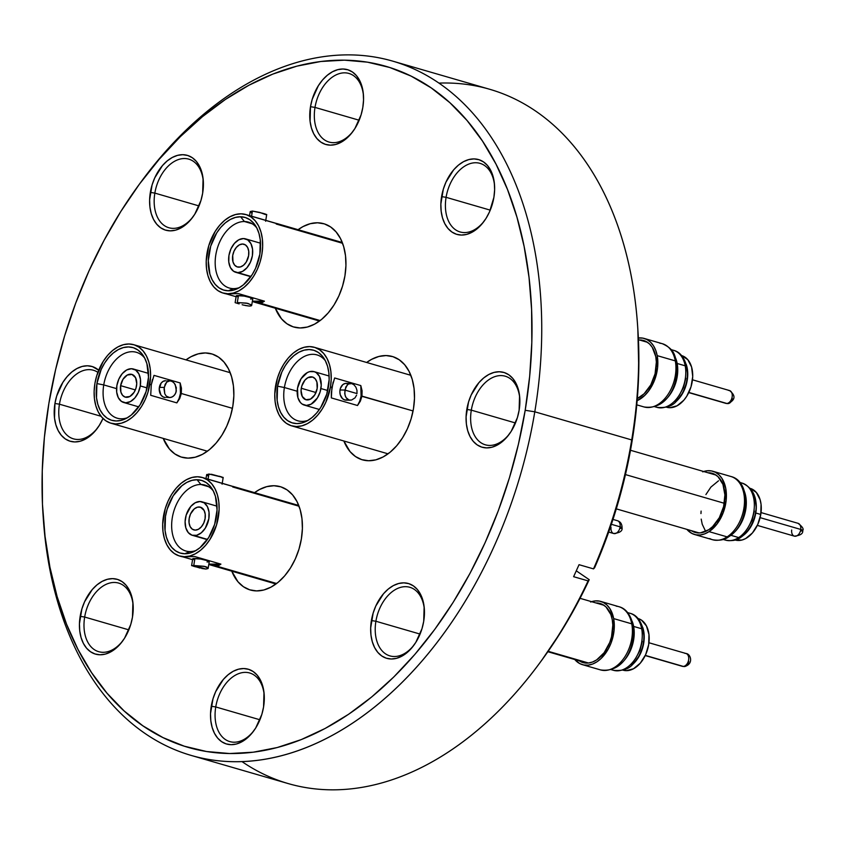 <?xml version="1.0" encoding="UTF-8"?>
<svg xmlns="http://www.w3.org/2000/svg" width="845" height="845" viewBox="0 0 845 845"><rect width="100%" height="100%" fill="white"/><g stroke="black" fill="none" stroke-linecap="round" stroke-linejoin="round"><path stroke-width="1.27" d="M186.006 359.864A53.795 35.406 106.2 0 1 211.704 353.886A53.795 35.406 106.2 0 1 232.84 406.065L233.843 395.787L233.421 385.901L231.583 376.754L228.414 368.726L224.02 362.104L218.58 357.15L212.296 354.066L205.419 352.946L198.205 353.854L190.928 356.748L186.006 359.864M298.095 229.692A53.795 35.406 106.2 0 1 323.793 223.714A53.795 35.406 106.2 0 1 344.929 275.892L345.932 265.626L345.51 255.729L343.672 246.582L340.503 238.554L336.109 231.931L330.67 226.978L324.385 223.893L317.509 222.784L310.284 223.693L303.017 226.587L298.095 229.692M366.645 362.473A53.795 35.406 106.2 0 1 392.344 356.495A53.795 35.406 106.2 0 1 413.48 408.674L414.483 398.407L414.061 388.51L412.233 379.373L409.054 371.335L404.66 364.713L399.22 359.769L392.936 356.674L386.059 355.565L378.845 356.474L371.568 359.368L366.645 362.473M254.567 492.646A53.795 35.406 106.2 0 1 280.255 486.667A53.795 35.406 106.2 0 1 301.39 538.846L302.394 528.579L301.971 518.682L300.144 509.535L296.965 501.507L292.581 494.885L287.131 489.931L280.857 486.847L273.97 485.738L266.756 486.646L259.478 489.54L254.556 492.646M133.172 605.654A35.722 23.512 -73.8 0 0 110.146 582.944A35.722 23.512 -73.8 0 0 84.669 617.04L80.169 616.332A38.944 25.635 106.2 0 1 108.276 579.078A38.944 25.635 106.2 0 1 133.119 604.809A38.944 25.635 106.2 0 1 132.485 617.082L132.897 602.485L131.577 595.873L129.274 590.053L126.095 585.258L122.155 581.677L117.613 579.438L112.628 578.635L107.4 579.29L102.139 581.381L97.027 584.835L92.285 589.514L84.574 601.788L81.902 608.907L79.441 623.768L79.747 630.93L81.067 637.542L83.37 643.362L86.549 648.157L90.489 651.738L95.041 653.977L100.016 654.78L105.245 654.125L110.505 652.034L115.617 648.58L120.36 643.901L124.574 638.176L130.753 624.508L132.485 617.082A38.944 25.635 106.2 0 1 122.578 641.101A38.944 25.635 106.2 0 1 91.598 652.446A38.944 25.635 106.2 0 1 80.169 616.332L84.669 617.04A35.722 23.512 106.2 0 1 118.617 583.082A35.722 23.512 106.2 0 1 133.172 605.664M264.253 695.562A35.722 23.512 -73.8 0 0 241.226 672.852A35.722 23.512 -73.8 0 0 215.75 706.948L211.25 706.24A38.944 25.635 106.2 0 1 239.357 668.986A38.944 25.635 106.2 0 1 264.2 694.717A38.944 25.635 106.2 0 1 263.566 706.99L263.989 692.393L262.658 685.77L260.355 679.961L257.176 675.166L253.236 671.585L248.694 669.346L243.709 668.543L238.48 669.198L233.22 671.289L228.118 674.743L223.365 679.422L215.655 691.696L212.982 698.815L210.521 713.666L210.827 720.838L212.158 727.45L214.45 733.27L217.63 738.065L221.57 741.646L226.122 743.885L231.097 744.688L236.325 744.033L241.596 741.931L246.698 738.488L251.44 733.809L255.655 728.084L261.834 714.416L263.566 706.99A38.944 25.635 106.2 0 1 253.658 731.01A38.944 25.635 106.2 0 1 222.679 742.343A38.944 25.635 106.2 0 1 211.25 706.24L215.75 706.948A35.722 23.512 106.2 0 1 249.697 672.99A35.722 23.512 106.2 0 1 264.253 695.572M424.401 609.868A35.722 23.512 -73.8 0 0 401.375 587.159A35.722 23.512 -73.8 0 0 375.898 621.255L371.399 620.547A38.944 25.635 106.2 0 1 399.505 583.293A38.944 25.635 106.2 0 1 424.348 609.023A38.944 25.635 106.2 0 1 423.715 621.297L424.137 606.699L422.806 600.077L420.514 594.267L417.335 589.472L413.395 585.891L408.843 583.652L403.857 582.849L398.639 583.504L393.369 585.596L388.267 589.049L383.514 593.729L375.803 606.002L373.131 613.121L370.67 627.983L370.976 635.144L372.307 641.756L374.61 647.576L377.789 652.372L381.729 655.952L386.271 658.192L391.256 658.994L396.474 658.339L401.745 656.248L406.846 652.794L411.599 648.115L415.803 642.39L421.982 628.722L423.715 621.297A38.944 25.635 106.2 0 1 413.818 645.316A38.944 25.635 106.2 0 1 382.827 656.649A38.944 25.635 106.2 0 1 371.399 620.547L375.898 621.255A35.722 23.512 106.2 0 1 409.846 587.296A35.722 23.512 106.2 0 1 424.401 609.879M519.812 398.777A35.722 23.512 -73.8 0 0 496.786 376.067A35.722 23.512 -73.8 0 0 471.309 410.152L466.81 409.445A38.944 25.635 106.2 0 1 494.916 372.201A38.944 25.635 106.2 0 1 519.759 397.921A38.944 25.635 106.2 0 1 519.126 410.205L519.548 395.608L518.217 388.985L515.915 383.165L512.735 378.38L508.796 374.789L504.254 372.56L499.268 371.747L494.04 372.413L488.78 374.504L483.678 377.958L478.925 382.637L471.214 394.911L468.542 402.03L466.081 416.881L466.387 424.053L467.718 430.665L470.01 436.485L473.189 441.28L477.129 444.861L481.682 447.1L486.667 447.903L491.885 447.248L497.156 445.146L502.257 441.692L507 437.013L511.214 431.299L517.393 417.631L519.126 410.205A38.944 25.635 106.2 0 1 509.218 434.224A38.944 25.635 106.2 0 1 478.238 445.558A38.944 25.635 106.2 0 1 466.81 409.445L471.309 410.152A35.722 23.512 106.2 0 1 505.257 376.205A35.722 23.512 106.2 0 1 519.812 398.787M494.589 185.942A35.722 23.512 -73.8 0 0 471.563 163.222A35.722 23.512 -73.8 0 0 446.086 197.318L441.586 196.61A38.944 25.635 106.2 0 1 469.693 159.356A38.944 25.635 106.2 0 1 494.536 185.087A38.944 25.635 106.2 0 1 493.892 197.36L494.621 189.924L494.314 182.763L492.994 176.151L490.691 170.331L487.512 165.535L483.572 161.955L479.02 159.716L474.045 158.913L468.817 159.568L463.556 161.659L458.444 165.113L453.702 169.792L445.991 182.066L443.319 189.185L440.858 204.046L441.164 211.208L442.484 217.83L444.787 223.64L447.966 228.435L451.906 232.016L456.458 234.255L461.433 235.058L466.662 234.403L471.922 232.312L477.034 228.858L481.777 224.178L485.991 218.454L489.498 211.905L493.892 197.36A38.944 25.635 106.2 0 1 483.995 221.379A38.944 25.635 106.2 0 1 453.015 232.724A38.944 25.635 106.2 0 1 441.586 196.61L446.086 197.318A35.722 23.512 106.2 0 1 480.034 163.36A35.722 23.512 106.2 0 1 494.589 185.942M363.498 96.034A35.722 23.512 -73.8 0 0 340.482 73.314A35.722 23.512 -73.8 0 0 315.005 107.41L310.495 106.702A38.944 25.635 106.2 0 1 338.613 69.448A38.944 25.635 106.2 0 1 363.456 95.179A38.944 25.635 106.2 0 1 362.811 107.463L363.54 100.027L363.234 92.855L361.913 86.243L359.611 80.423L356.432 75.627L352.492 72.047L347.939 69.808L342.964 69.005L337.736 69.66L332.476 71.762L327.364 75.216L322.621 79.884L318.407 85.609L312.228 99.277L310.495 106.702L310.083 121.3L311.404 127.922L313.706 133.732L316.886 138.527L320.825 142.108L325.367 144.347L330.353 145.15L335.581 144.495L340.841 142.404L345.954 138.95L350.696 134.27L354.9 128.546L361.079 114.878L362.811 107.463A38.944 25.635 106.2 0 1 352.914 131.482A38.944 25.635 106.2 0 1 321.934 142.816A38.944 25.635 106.2 0 1 310.495 106.702L315.005 107.41A35.722 23.512 106.2 0 1 348.943 73.452A35.722 23.512 106.2 0 1 363.498 96.045M203.349 181.728A35.722 23.512 -73.8 0 0 180.323 159.008A35.722 23.512 -73.8 0 0 154.846 193.104L150.347 192.396A38.944 25.635 106.2 0 1 178.453 155.142A38.944 25.635 106.2 0 1 203.296 180.872A38.944 25.635 106.2 0 1 202.663 193.146L203.085 178.548L201.754 171.936L199.462 166.116L196.283 161.321L192.343 157.74L187.791 155.501L182.805 154.698L177.587 155.353L172.317 157.455L167.215 160.899L162.462 165.578L154.751 177.851L152.079 184.97L149.618 199.832L149.924 206.993L151.255 213.616L153.547 219.425L156.737 224.221L160.677 227.801L165.219 230.041L170.204 230.843L175.422 230.189L180.693 228.097L185.794 224.643L190.547 219.964L194.751 214.239L200.93 200.571L202.663 193.146A38.944 25.635 106.2 0 1 192.766 217.165A38.944 25.635 106.2 0 1 161.775 228.509A38.944 25.635 106.2 0 1 150.347 192.396L154.846 193.104A35.722 23.512 106.2 0 1 188.794 159.145A35.722 23.512 106.2 0 1 203.349 181.728M128.841 629.863L84.669 617.04L128.841 629.863M259.922 719.771L215.75 706.948L259.922 719.771M420.071 634.077L375.898 621.255L420.071 634.077M515.482 422.975L471.309 410.152L515.482 422.975M490.258 210.141L446.086 197.318L490.258 210.141M359.178 120.233L315.005 107.41L359.178 120.233M199.019 205.927L154.846 193.104L199.019 205.927M97.862 372.349A35.722 23.512 -73.8 0 0 59.446 404.195L54.936 403.487A38.944 25.635 106.2 0 1 98.696 370.205L92.38 366.593L87.405 365.79L82.176 366.445L76.916 368.547L71.804 372.001L67.061 376.68L62.847 382.394L56.668 396.073L54.936 403.487L54.524 418.085L55.844 424.708L58.147 430.527L61.326 435.312L65.266 438.904L69.808 441.132L74.793 441.946L80.022 441.28L85.282 439.189L90.383 435.735L95.136 431.056L99.34 425.331L102.995 418.476A38.944 25.635 106.2 0 1 97.355 428.267A38.944 25.635 106.2 0 1 66.375 439.601A38.944 25.635 106.2 0 1 54.936 403.487L59.446 404.195A35.722 23.512 106.2 0 1 93.383 370.247A35.722 23.512 106.2 0 1 97.862 372.349M101.02 416.268L59.446 404.195L101.02 416.268M140.048 183.28A361.48 237.941 106.2 0 1 392.777 61.146A361.48 237.941 106.2 0 1 534.79 411.8L525.189 410.29A354.594 233.4 106.2 0 1 269.27 749.441A354.594 233.4 106.2 0 1 43.074 515.207A354.594 233.4 106.2 0 1 48.873 403.403L55.643 369.434L64.642 335.835L75.786 302.911L88.957 270.991L104.051 240.381L120.898 211.377L139.34 184.252L159.209 159.272L180.312 136.679L202.441 116.684L225.383 99.478L248.916 85.239L272.819 74.096L296.859 66.153L320.804 61.495L344.422 60.164L367.49 62.171L389.788 67.505L411.082 76.092L431.193 87.88L449.92 102.731L467.063 120.508L482.484 141.052L496.015 164.141L507.539 189.576L516.939 217.112L524.122 246.465L529.023 277.361L531.6 309.513L531.811 342.595L529.667 376.3L525.189 410.29L518.418 444.259L509.419 477.858L498.275 510.781L485.104 542.701L470.021 573.311L453.173 602.316L434.721 629.44L414.853 654.421L393.759 677.014L371.631 697.009L348.689 714.215L325.145 728.453L301.242 739.597L277.202 747.54L253.257 752.198L229.639 753.529L206.571 751.522L184.284 746.188L162.979 737.601L142.868 725.813L124.152 710.962L106.998 693.185L91.577 672.641L78.046 649.552L66.523 624.117L57.122 596.581L49.939 567.227L45.038 536.332L42.461 504.18L42.25 471.098L44.394 437.393L48.873 403.403A354.594 233.4 106.2 0 1 139.002 184.706A354.594 233.4 106.2 0 1 421.127 81.49A354.594 233.4 106.2 0 1 525.189 410.29L534.79 411.8A361.48 237.941 106.2 0 1 191.245 755.441A361.48 237.941 106.2 0 1 43.201 516.992A361.48 237.941 -73.8 0 0 43.317 518.756A361.48 237.941 -73.8 0 0 273.907 757.543A361.48 237.941 -73.8 0 0 534.79 411.8L631.711 439.939L534.79 411.8A361.48 237.941 -73.8 0 0 428.711 76.62A361.48 237.941 -73.8 0 0 141.104 181.844L139.002 184.706M191.245 755.441L288.156 783.568A361.48 237.941 -73.8 0 0 588.088 580.885L573.618 576.691L579.047 564.692L593.517 568.886A361.48 237.941 -73.8 0 0 631.711 439.939A361.48 237.941 -73.8 0 0 489.688 89.274L392.777 61.146M541.803 660.167L561.281 631.352L575.91 606.14L589.218 579.691L576.311 570.84L589.218 579.691L588.088 580.885A361.48 237.941 106.2 0 1 539.828 662.871A361.48 237.941 106.2 0 1 241.997 761.609M539.828 662.871L541.93 660.008A354.594 233.4 -73.8 0 0 589.218 579.691L588.088 580.885L573.618 576.691L579.047 564.692L593.517 568.886L594.648 567.692L607.302 535.952L617.948 503.282L626.494 470L632.842 436.421L636.95 402.854L638.778 369.614L637.838 329.223M594.648 567.692A354.594 233.4 -73.8 0 0 637.859 329.508L637.616 325.959A361.48 237.941 106.2 0 1 631.711 439.939A361.48 237.941 106.2 0 1 593.517 568.886L594.648 567.692M438.935 83.106A361.48 237.941 106.2 0 1 637.616 325.959M163.212 438.386L169.401 448.98L174.841 453.923L181.126 457.018L188.002 458.127L195.216 457.219L202.494 454.325L209.539 449.561L216.098 443.097L221.908 435.196L226.756 426.144L230.442 416.31L232.84 406.065A53.795 35.406 106.2 0 1 181.717 457.198A53.795 35.406 106.2 0 1 163.212 438.386M275.301 308.214L281.491 318.808L286.93 323.762L293.215 326.846L300.091 327.966L307.305 327.057L314.583 324.153L321.628 319.389L328.187 312.925L333.997 305.024L338.845 295.982L342.531 286.138L344.929 275.892A53.795 35.406 106.2 0 1 293.807 327.026A53.795 35.406 106.2 0 1 275.301 308.214M343.862 440.995L350.041 451.589L355.481 456.543L361.766 459.627L368.642 460.747L375.867 459.838L383.134 456.944L390.189 452.17L396.749 445.706L402.558 437.805L407.396 428.764L411.092 418.93L413.48 408.674A53.795 35.406 106.2 0 1 362.357 459.817A53.795 35.406 106.2 0 1 343.862 440.995M231.773 571.167L237.952 581.761L243.392 586.715L249.676 589.799L256.563 590.919L263.777 590.011L271.044 587.106L278.1 582.342L284.659 575.878L290.469 567.977L295.317 558.936L299.003 549.092L301.39 538.846A53.795 35.406 106.2 0 1 250.268 589.979A53.795 35.406 106.2 0 1 231.773 571.167M97.862 427.559A35.722 23.512 106.2 0 1 73.473 438.851A35.722 23.512 106.2 0 1 59.446 404.195A35.722 23.512 -73.8 0 0 69.67 437.171A35.722 23.512 -73.8 0 0 97.851 427.57M193.262 216.468A35.722 23.512 106.2 0 1 168.884 227.749A35.722 23.512 106.2 0 1 154.846 193.104A35.722 23.512 -73.8 0 0 165.081 226.069A35.722 23.512 -73.8 0 0 193.262 216.478M353.421 130.774A35.722 23.512 106.2 0 1 329.032 142.055A35.722 23.512 106.2 0 1 315.005 107.41A35.722 23.512 -73.8 0 0 325.23 140.376A35.722 23.512 -73.8 0 0 353.411 130.785M484.502 220.682A35.722 23.512 106.2 0 1 460.113 231.963A35.722 23.512 106.2 0 1 446.086 197.318A35.722 23.512 -73.8 0 0 456.311 230.284A35.722 23.512 -73.8 0 0 484.502 220.693M509.725 433.527A35.722 23.512 106.2 0 1 485.347 444.808A35.722 23.512 106.2 0 1 471.309 410.152A35.722 23.512 -73.8 0 0 481.544 443.129A35.722 23.512 -73.8 0 0 509.725 433.527M414.325 644.619A35.722 23.512 106.2 0 1 389.936 655.9A35.722 23.512 106.2 0 1 375.898 621.255A35.722 23.512 -73.8 0 0 386.133 654.22A35.722 23.512 -73.8 0 0 414.314 644.629M254.165 730.312A35.722 23.512 106.2 0 1 229.787 741.593A35.722 23.512 106.2 0 1 215.75 706.948A35.722 23.512 -73.8 0 0 225.974 739.914A35.722 23.512 -73.8 0 0 254.165 730.312M123.085 640.404A35.722 23.512 106.2 0 1 98.696 651.685A35.722 23.512 106.2 0 1 84.669 617.04A35.722 23.512 -73.8 0 0 94.893 650.006A35.722 23.512 -73.8 0 0 123.085 640.415M199.05 506.979A11.83 7.785 106.2 0 1 200.434 507.18A11.83 7.785 106.2 0 1 204.881 519.696A11.83 7.785 106.2 0 1 195.216 530.121L192.322 529.192L190.157 526.646L189.058 522.865L189.185 518.429L190.516 514.013L194.308 508.859L197.455 507.18L200.561 507.222L204.11 510.443L205.208 514.225L205.081 518.661L203.74 523.076L201.395 526.805L198.406 529.276L195.216 530.121A11.83 7.785 106.2 0 1 193.832 529.91A11.83 7.785 106.2 0 1 189.386 517.404A11.83 7.785 106.2 0 1 199.05 506.979L201.712 507.75L199.05 506.979M207.469 539.406L194.308 535.582A17.428 11.471 106.2 0 1 192.269 535.286A17.428 11.471 106.2 0 1 185.72 516.855A17.428 11.471 106.2 0 1 199.948 501.507L195.258 502.743L190.854 506.377L186.196 515.059L185.097 521.703L185.826 527.871L188.287 532.625L192.079 535.223L196.653 535.297L201.29 532.804L205.293 528.157L208.842 518.714L209.021 512.186L207.405 506.62L204.215 502.87L199.948 501.507A17.428 11.471 106.2 0 1 201.987 501.814A17.428 11.471 106.2 0 1 208.535 520.235A17.428 11.471 106.2 0 1 194.308 535.582L207.469 539.406M588.521 663.019L548.151 651.294L588.521 663.019M591.574 601.672A32.923 21.674 106.2 0 1 600.753 601.418A32.923 21.674 106.2 0 1 613.671 618.593A32.923 21.674 106.2 0 1 606.171 652.446A32.923 21.674 106.2 0 1 582.395 664.656A32.923 21.674 106.2 0 1 574.78 659.533L579.754 663.589L583.768 664.983L588.088 665.142L592.546 664.064L596.961 661.804L601.165 658.424L608.326 648.928L611.009 643.161L614.051 630.697L613.671 618.593L631.764 623.842L613.671 618.593L609.932 608.685L606.953 605.041L603.393 602.485L599.369 601.091L595.06 600.932L590.602 602.01M582.395 664.656L600.489 669.905A32.923 21.674 -73.8 0 0 624.275 657.695A32.923 21.674 -73.8 0 0 631.764 623.842A32.923 21.674 106.2 0 1 625.3 656.1A32.923 21.674 106.2 0 1 603.077 670.402M600.489 669.905C625.142 673.465 635.82 644.883 633.106 624.941A4.299 1.975 169.4 0 0 631.764 623.842A4.299 1.975 -10.6 0 1 633.106 624.93A4.299 1.975 -10.6 0 1 633.021 625.575M633.644 626.43A29.691 19.541 106.2 0 1 619.86 664.497A29.691 19.541 106.2 0 0 633.644 626.43L641.682 628.764L633.644 626.43A29.691 19.541 106.2 0 0 632.303 621.603M611.083 669.62L613.47 670.317A29.691 19.541 -73.8 0 0 634.922 659.301A29.691 19.541 -73.8 0 0 641.682 628.764A29.691 19.541 106.2 0 1 635.852 657.864A29.691 19.541 106.2 0 1 615.804 670.761M627.856 612.847A29.691 19.541 106.2 0 1 641.682 628.764A29.691 19.541 -73.8 0 0 630.032 613.28C636.412 614.822 640.859 620.441 643.362 630.138A5.376 2.461 169.4 0 0 641.682 628.764A5.376 2.461 -10.6 0 1 643.362 630.148C644.862 639.359 643.193 648.305 638.345 656.998C633.032 663.779 630.349 671.722 613.47 670.317M596.01 602.96A30.769 20.248 106.2 0 1 600.151 603.488A30.769 20.248 106.2 0 1 612.224 619.533L610.851 614.547L605.949 606.879L602.622 604.481L596.01 602.96M579.216 660.811L584.286 662.892L588.321 663.04L592.482 662.036L596.602 659.924L604.122 652.71L609.731 642.496L611.537 636.75L612.815 625.036L612.224 619.533A30.769 20.248 106.2 0 1 605.221 651.168A30.769 20.248 106.2 0 1 582.997 662.586A30.769 20.248 106.2 0 1 579.216 660.811M635.556 658.466L639.992 650.407L642.242 641.197M616.259 606.182A32.923 21.674 106.2 0 1 631.764 623.842A32.923 21.674 -73.8 0 0 618.846 606.678C625.722 608.379 630.476 614.463 633.106 624.941M623.071 670.18L623.124 670.201A26.892 17.703 -73.8 0 0 626.261 670.666L623.8 669.948L626.261 670.666L633.507 668.765L640.309 663.145L645.643 654.674L648.685 644.629L648.971 634.553L646.467 625.965L641.556 620.177L638.408 618.635M631.69 665.226L638.239 657.748L642.506 648.316L644.207 638.049L642.696 627.328A26.892 17.703 106.2 0 1 631.69 665.226M622.828 670.106L626.261 670.666A26.892 17.703 -73.8 0 0 648.221 646.974A26.892 17.703 -73.8 0 0 638.112 618.54L638.059 618.529M688.812 661.498L688.59 661.635A6.242 4.574 -93.6 0 1 684.534 666.547A6.242 4.574 -93.6 0 1 683.288 666.42A6.665 4.394 106.2 0 1 681.873 666.166M685.992 653.502C690.777 653.734 693.988 664.17 684.471 666.547L682.274 666.304A6.665 4.394 -73.8 0 0 683.288 666.42L645.305 655.393L683.288 666.42A6.665 4.394 -73.8 0 0 688.538 660.378A6.665 4.394 -73.8 0 0 685.992 653.502L648.949 642.749M684.968 653.386A6.665 4.394 106.2 0 1 686.383 653.639A6.665 4.394 106.2 0 1 688.464 660.684A6.665 4.394 106.2 0 1 683.288 666.42A6.242 4.574 86.4 0 0 684.534 666.547M208.155 568.326L209.264 561.608A8.387 1.12 -170.6 0 0 204.099 559.686A8.387 1.12 -170.6 0 0 194.92 558.471L193.758 565.516L205.578 566.625L207.458 567.396L208.039 568.558L205.895 569.044L193.758 565.516L191.614 565.611L205.895 569.044L201.744 568.463M193.23 566.15L195.607 566.837M181.062 556.337L184.294 556.707A40.877 26.913 106.2 0 1 179.51 555.999A40.877 26.913 106.2 0 1 164.152 512.778A40.877 26.913 106.2 0 1 197.529 476.77A40.877 26.913 106.2 0 1 202.304 477.478A40.877 26.913 106.2 0 1 217.661 520.71A40.877 26.913 106.2 0 1 184.294 556.707L194.762 556.538L220.915 564.133L208.852 564.111A20.766 2.778 -170.6 0 0 216.003 564.587A20.766 2.778 -170.6 0 0 220.915 564.133L218.918 565.421L215.792 565.854L216.003 564.587L215.792 565.854L276.621 583.515L215.792 565.854L208.789 564.481L215.792 565.854L218.918 565.421M189.798 551.584A34.318 22.593 106.2 0 1 185.784 550.993A34.318 22.593 106.2 0 1 172.898 514.7A34.318 22.593 106.2 0 1 200.909 484.481L208.63 486.72L200.909 484.481A34.318 22.593 -73.8 0 0 172.306 517.7A34.318 22.593 -73.8 0 0 189.798 551.584L184.78 553.76A37.867 24.927 106.2 0 1 165.472 516.369A37.867 24.927 106.2 0 1 197.043 479.717L200.909 484.481L197.043 479.717A37.867 24.927 106.2 0 1 212.106 488.854A37.867 24.927 106.2 0 1 193.885 551.637A37.867 24.927 106.2 0 1 184.78 553.76L189.798 551.584A34.318 22.593 -73.8 0 0 196.008 550.507A34.318 22.593 106.2 0 1 189.798 551.584M232.026 486.16L202.304 477.478M206.761 474.489L211.514 474.288L223.186 477.446L208.905 474.013L208.039 479.263L208.905 474.013L206.634 474.837L208.145 476.062M208.155 568.21L204.289 566.308L193.758 565.516L194.92 558.471A8.387 1.12 -170.6 0 0 192.713 558.862L191.604 565.58M192.079 565.516L205.895 569.044L208.039 568.558M200.191 568.104L191.688 565.548M192.575 559.675L183.238 556.971L192.575 559.675M232.702 486.984L299.056 506.239M213.289 490.945A34.318 22.593 -73.8 0 0 200.909 484.481A34.318 22.593 106.2 0 1 204.923 485.072A34.318 22.593 106.2 0 1 213.289 490.945M184.294 556.707L179.066 555.862L174.292 553.517L170.151 549.757L166.814 544.719L164.405 538.614L163.011 531.674L162.684 524.154L165.271 508.553L168.07 501.074L171.757 494.209L176.172 488.199L181.157 483.287L186.513 479.664L192.037 477.467L197.529 476.77L202.758 477.615L207.532 479.971L211.662 483.731L215 488.759L217.418 494.864L218.813 501.814L219.13 509.334L216.552 524.925L210.067 539.279L205.641 545.289L200.666 550.19L195.301 553.824L189.776 556.021L184.294 556.707M184.78 553.76L189.861 553.126L194.984 551.088L199.948 547.729L208.652 537.621L214.662 524.322L217.049 509.884L215.464 496.48L213.225 490.818L210.141 486.16L206.307 482.675L201.881 480.499L197.043 479.717L191.963 480.361L186.84 482.389L181.876 485.748L173.162 495.867L167.162 509.155L165.472 516.369L165.06 530.565L166.359 537.008L168.588 542.659L171.683 547.317L175.517 550.803L179.932 552.979L184.78 553.76M182.763 556.897L194.762 556.538L220.915 564.133M194.276 559.812L192.713 558.936L193.23 558.577L200.687 559.041L208.514 560.985L209.169 561.745L207.057 561.999M207.574 479.126L233.727 486.72M223.112 477.509L222.013 477.541M219.204 476.221L221.57 476.907M301.274 388.267A11.83 7.785 106.2 0 1 312.513 377.007A11.83 7.785 106.2 0 1 317.171 388.489L314.762 394.9L310.495 399.115L305.795 399.706L302.246 396.474L301.052 390.517L301.802 386.007L304.95 380.113L307.95 377.641L312.65 377.05L315.227 378.824L316.896 382.046L317.171 388.489A11.83 7.785 106.2 0 1 305.922 399.738A11.83 7.785 106.2 0 1 301.274 388.267L315.998 392.534L301.274 388.267M327.723 390.517L320.92 388.542A17.428 11.471 106.2 0 1 304.358 405.114A17.428 11.471 106.2 0 1 297.514 388.204L297.915 397.699L300.366 402.452L302.13 404.058L306.397 405.42L311.097 404.185L317.382 397.984L320.149 391.869L321.248 385.214L319.495 376.447L316.305 372.698L314.266 371.694L309.703 371.631L307.348 372.571L301.052 378.771L297.514 388.204A17.428 11.471 106.2 0 1 314.076 371.642A17.428 11.471 106.2 0 1 320.92 388.542L327.723 390.517M724.302 503.282L625.448 474.584L724.302 503.282M701.107 511.088L700.959 513.58M701.202 519.115L702.227 524.238L705.659 531.42M718.525 480.794L710.898 487.09L705.913 494.557M703.663 471.499A32.923 21.674 106.2 0 1 712.842 471.256A32.923 21.674 106.2 0 1 726.32 498.434A32.923 21.674 106.2 0 1 709.039 531.632L727.144 536.881A32.923 21.674 -73.8 0 0 744.413 503.683A32.923 21.674 -73.8 0 0 730.936 476.506C752.219 481.492 749.314 524.703 728.791 536.723A4.299 2.567 -123.2 0 1 727.144 536.881A4.299 2.567 56.8 0 0 728.791 536.723C724.862 539.881 719.465 540.885 712.578 539.733A32.923 21.674 -73.8 0 0 727.144 536.881A32.923 21.674 106.2 0 1 709.737 538.571M733.777 477.678A32.923 21.674 106.2 0 1 744.213 505.954A32.923 21.674 106.2 0 1 727.144 536.881L709.039 531.632L704.624 533.892L700.178 534.969L695.857 534.811L691.844 533.417L686.869 529.361A32.923 21.674 106.2 0 0 694.484 534.484L712.578 539.733M744.688 484.164A29.691 19.541 106.2 0 1 754.099 509.672A29.691 19.541 106.2 0 1 738.699 537.568L730.798 535.276L738.699 537.568A29.691 19.541 -73.8 0 0 754.268 507.623A29.691 19.541 -73.8 0 0 742.111 483.108C764.862 492.561 756.782 526.583 740.759 537.367C737.03 540.325 731.96 541.254 725.559 540.145A29.691 19.541 -73.8 0 0 738.699 537.568A5.376 3.211 56.8 0 0 740.78 537.357A5.376 3.211 -123.2 0 1 738.699 537.568A29.691 19.541 106.2 0 1 727.883 540.589M734.706 531.949A29.691 19.541 106.2 0 0 744.392 491.441A29.691 19.541 106.2 0 1 731.95 534.336M708.691 529.752A30.769 20.248 106.2 0 1 695.086 532.413A30.769 20.248 106.2 0 1 691.305 530.649L696.364 532.72L700.41 532.868L708.691 529.752L712.62 526.604L719.317 517.721L723.626 506.577L724.894 494.864L722.94 484.375L718.039 476.707L714.712 474.309L708.089 472.788A30.769 20.248 106.2 0 1 712.24 473.316A30.769 20.248 106.2 0 1 724.83 498.719A30.769 20.248 106.2 0 1 708.691 529.752M702.691 471.837L707.149 470.771L711.458 470.929L715.483 472.313L719.042 474.879L722.021 478.513L725.76 488.421L726.14 500.525L723.088 512.989L717.088 523.911L709.039 531.632A32.923 21.674 106.2 0 1 694.484 534.484M747.645 528.294L752.082 520.235L754.331 511.024M729.488 535.783A4.299 2.567 -123.2 0 1 728.791 536.723M735.161 540.018L735.213 540.029A26.892 17.703 -73.8 0 0 760.775 514.457L755.789 513.021A26.892 17.703 106.2 0 1 743.78 535.065L750.328 527.586L754.596 518.143L756.296 507.887L754.775 497.156A26.892 17.703 106.2 0 1 755.789 513.021L760.775 514.457L761.06 504.38L760.141 499.807L756.36 492.487L750.497 488.463M734.907 539.944L741.963 540.039L745.596 538.592L752.399 532.984L757.733 524.502L760.775 514.457A26.892 17.703 -73.8 0 0 750.202 488.368L750.149 488.357M801.018 531.019A6.242 1.077 7.3 0 0 802.697 530.512C803.225 533.607 800.447 535.487 794.363 536.142A6.665 4.394 -73.8 0 0 800.754 529.445A6.242 1.077 7.3 0 1 802.697 530.512A6.242 1.077 -172.7 0 0 800.754 529.445A6.665 4.394 106.2 0 1 794.564 536.195A6.665 4.394 106.2 0 1 791.691 530.016M797.87 523.277A6.665 4.394 106.2 0 1 800.754 529.445L760.109 517.647L800.754 529.445A6.665 4.394 -73.8 0 0 798.081 523.33L761.039 512.577M356.981 393.569L344.855 390.052L344.961 394.911L346.07 397.657L349.059 400.012L351.562 400.055L355.048 397.837L356.579 395.143L355.048 397.837L351.562 400.055L349.059 400.012L346.904 398.713L345.415 396.368L344.718 393.337L345.763 387.042L348.32 384.01L351.763 383.598L354.066 384.897L355.914 387.253L356.97 390.295L356.981 393.569L356.97 390.295L355.914 387.253L354.066 384.897L351.763 383.598L349.418 383.556L347.337 384.76L344.855 390.052L340.007 389.978L344.855 390.052L356.981 393.569M362.082 390.781L361.956 396.115L360.371 401.143L357.509 405.505A20.766 15.379 90.8 0 0 361.09 396.094A20.766 15.379 90.8 0 0 360.804 385.573L362.082 390.781L361.956 396.115L361.09 396.094L413.068 410.945L361.956 396.115L360.371 401.143L357.509 405.505L331.346 397.911L331.937 387.401L334.652 377.979L360.804 385.573L334.652 377.979M308.098 420.335A34.318 22.593 106.2 0 1 297.873 420.821A34.318 22.593 106.2 0 1 284.395 387.528L297.197 391.246L284.395 387.528A34.318 22.593 -73.8 0 0 308.098 420.335M277.561 386.207L284.395 387.528L277.561 386.207A37.867 24.927 106.2 0 1 297.926 352.787A37.867 24.927 106.2 0 1 324.195 358.681A37.867 24.927 106.2 0 1 328.43 386.936A37.867 24.927 106.2 0 1 305.964 421.475A37.867 24.927 106.2 0 1 277.561 386.207L277.149 400.403L278.438 406.836L280.677 412.487L283.772 417.155L287.596 420.63L292.021 422.806L296.87 423.599L301.95 422.954L307.062 420.916L312.027 417.557L316.643 413.015L320.741 407.448L326.751 394.15L329.138 379.711L328.842 372.74L327.554 366.308L325.314 360.646L322.22 355.988L318.396 352.502L313.97 350.326L309.122 349.545L304.042 350.189L298.929 352.228L293.965 355.587L289.349 360.128L285.251 365.695L281.839 372.064L277.561 386.207M330.458 386.968L331.937 387.401L330.458 386.968A40.877 26.913 106.2 0 1 291.599 425.827A40.877 26.913 106.2 0 1 275.544 386.176A40.877 26.913 106.2 0 1 314.393 347.306A40.877 26.913 106.2 0 1 330.458 386.968L325.832 402.231L322.156 409.107L317.731 415.117L312.745 420.028L307.39 423.651L301.866 425.848L296.384 426.535L291.155 425.69L286.381 423.345L282.241 419.585L278.903 414.557L276.495 408.441L275.1 401.502L274.773 393.981L277.361 378.38L280.16 370.913L283.846 364.037L288.261 358.026L293.247 353.115L298.602 349.492L304.126 347.295L309.619 346.598L314.847 347.443L319.621 349.798L323.751 353.559L327.089 358.586L329.508 364.691L330.891 371.642L331.219 379.162L330.458 386.968M350.548 383.419L346.196 383.355A8.387 6.221 90.8 0 0 340.007 389.978A8.387 6.221 90.8 0 0 345.954 400.129L350.305 400.192M325.378 360.783A34.318 22.593 -73.8 0 0 301.855 357.868A34.318 22.593 -73.8 0 0 284.395 387.528A34.318 22.593 106.2 0 1 317.012 354.9A34.318 22.593 106.2 0 1 325.378 360.783M360.804 385.573L361.09 396.094L359.748 401.111L357.509 405.505L331.346 397.911L331.335 392.724L333.131 382.109M347.147 399.991L344.718 399.949L342.5 398.65L340.281 394.837L339.859 391.615L340.387 388.415L342.743 384.697L345.013 383.493L347.432 383.535M238.744 267.168A11.83 7.785 106.2 0 1 237.36 266.957A11.83 7.785 106.2 0 1 232.914 254.451A11.83 7.785 106.2 0 1 242.578 244.025L245.472 244.944L247.638 247.49L248.736 251.271L248.61 255.708L246.212 262.119L243.487 265.277L240.339 266.967L237.234 266.914L234.656 265.15L232.988 261.929L232.713 255.475L234.054 251.06L236.399 247.331L239.388 244.86L242.578 244.025A11.83 7.785 106.2 0 1 243.962 244.226A11.83 7.785 106.2 0 1 248.409 256.743A11.83 7.785 106.2 0 1 238.744 267.168M237.846 272.629L251.007 276.452L237.846 272.629L242.536 271.403L246.941 267.759L250.395 262.267L252.37 255.76L252.56 249.233L250.933 243.666L247.743 239.917L243.487 238.554A17.428 11.471 106.2 0 1 245.525 238.86A17.428 11.471 106.2 0 1 252.074 257.281A17.428 11.471 106.2 0 1 237.846 272.629A17.428 11.471 106.2 0 1 235.808 272.333A17.428 11.471 106.2 0 1 229.259 253.901A17.428 11.471 106.2 0 1 243.487 238.554L238.786 239.79L234.382 243.423L230.928 248.916L228.953 255.422L228.773 261.961L230.389 267.527L233.579 271.266L237.846 272.629M659.797 343.218A32.923 21.674 106.2 0 1 675.303 360.889L657.199 355.639L655.731 350.305L653.46 345.732L650.492 342.088L646.921 339.532L642.908 338.137L638.355 338.011A32.923 21.674 106.2 0 1 644.281 338.465A32.923 21.674 106.2 0 1 657.199 355.639L675.303 360.889A32.923 21.674 -73.8 0 0 662.374 343.725C674.648 349.365 674.447 355.016 676.644 361.987A4.299 1.975 -10.6 0 1 676.549 362.621M676.644 361.987C679.348 381.929 668.67 410.512 644.027 406.952A32.923 21.674 -73.8 0 0 667.803 394.742A32.923 21.674 -73.8 0 0 675.303 360.889A4.299 1.975 -10.6 0 1 676.644 361.977A4.299 1.975 169.4 0 0 675.303 360.889A32.923 21.674 106.2 0 1 668.839 393.147A32.923 21.674 106.2 0 1 646.615 407.448M675.842 358.65A29.691 19.541 106.2 0 1 677.172 363.477A29.691 19.541 106.2 0 1 663.388 401.544A29.691 19.541 106.2 0 0 677.172 363.477L685.211 365.811A29.691 19.541 -73.8 0 0 673.56 350.326C679.95 351.869 684.397 357.488 686.89 367.184A5.376 2.461 169.4 0 0 685.211 365.811A5.376 2.461 -10.6 0 1 686.89 367.195C688.39 376.405 686.721 385.352 681.873 394.045C676.56 400.826 673.877 408.769 657.009 407.364A29.691 19.541 -73.8 0 0 678.451 396.347A29.691 19.541 -73.8 0 0 685.211 365.811A29.691 19.541 106.2 0 1 679.38 394.911A29.691 19.541 106.2 0 1 659.332 407.808M671.384 349.893A29.691 19.541 106.2 0 1 685.211 365.811L677.172 363.477M655.762 356.579A30.769 20.248 106.2 0 1 637.32 398.534L644.07 393.812L650.766 384.929L655.076 373.796L656.343 362.082L655.762 356.579L652.255 347.316L649.478 343.926L646.15 341.528L639.538 340.007A30.769 20.248 106.2 0 1 643.679 340.535A30.769 20.248 106.2 0 1 655.762 356.579M657.199 355.639L657.579 367.744L654.537 380.208L648.537 391.129L644.693 395.471L637.141 400.678A32.923 21.674 106.2 0 0 657.199 355.639M679.095 395.513L683.52 387.443L685.77 378.243M666.356 407.153L669.8 407.712A26.892 17.703 -73.8 0 0 691.749 384.021A26.892 17.703 -73.8 0 0 681.651 355.587L681.598 355.576M686.224 364.375A26.892 17.703 106.2 0 1 675.218 402.273L681.778 394.795L686.045 385.362L687.735 375.095L686.224 364.375M666.599 407.227L666.652 407.248A26.892 17.703 -73.8 0 0 669.8 407.712L677.046 405.811L683.848 400.192L686.753 396.242L691.02 386.799L692.72 376.543L691.59 367.026L687.809 359.695L681.947 355.682M728.496 390.432A6.665 4.394 106.2 0 1 729.922 390.686A6.665 4.394 106.2 0 1 731.992 397.731A6.665 4.394 106.2 0 1 726.827 403.466A6.242 4.574 86.4 0 0 728.073 403.593A6.242 4.574 -93.6 0 1 726.827 403.466A6.665 4.394 -73.8 0 0 732.066 397.425A6.665 4.394 -73.8 0 0 729.52 390.548C735.932 395.64 735.425 399.991 727.999 403.593L725.802 403.35A6.665 4.394 -73.8 0 0 726.827 403.466L688.844 392.439L726.827 403.466A6.665 4.394 106.2 0 1 725.411 403.213M732.34 398.544L732.119 398.682A6.242 4.574 -93.6 0 1 728.073 403.593M262.732 213.267L252.433 211.06L251.567 216.299L252.433 211.06L259.742 212.422L265.552 214.588M266.64 214.556L265.098 213.954M244.437 221.527A34.318 22.593 106.2 0 1 248.451 222.119A34.318 22.593 106.2 0 1 256.827 227.992A34.318 22.593 -73.8 0 0 244.437 221.527L240.571 216.764A37.867 24.927 106.2 0 1 255.634 225.9A37.867 24.927 106.2 0 1 237.413 288.684A37.867 24.927 106.2 0 1 228.308 290.807L233.336 288.631A34.318 22.593 -73.8 0 0 239.536 287.553A34.318 22.593 106.2 0 1 233.336 288.631L228.308 290.807A37.867 24.927 106.2 0 1 209.011 253.415A37.867 24.927 106.2 0 1 240.571 216.764L244.437 221.527A34.318 22.593 -73.8 0 0 215.834 254.746A34.318 22.593 -73.8 0 0 233.336 288.631A34.318 22.593 106.2 0 1 229.322 288.039A34.318 22.593 106.2 0 1 216.426 251.747A34.318 22.593 106.2 0 1 244.437 221.527L252.159 223.767L244.437 221.527M224.601 293.384L227.823 293.754A40.877 26.913 106.2 0 1 223.048 293.046A40.877 26.913 106.2 0 1 207.68 249.824A40.877 26.913 106.2 0 1 241.057 213.817A40.877 26.913 106.2 0 1 245.832 214.524A40.877 26.913 106.2 0 1 261.2 257.757A40.877 26.913 106.2 0 1 227.823 293.754L238.29 293.585L264.443 301.179L262.446 302.468L259.32 302.901L252.328 301.528L259.32 302.901L320.16 320.561L259.32 302.901L262.446 302.468M236.104 296.722L226.766 294.018L236.104 296.722M276.23 224.031L342.584 243.286M251.683 305.372L252.803 298.655A8.387 1.12 -170.6 0 0 247.638 296.732A8.387 1.12 -170.6 0 0 238.459 295.518L237.287 302.563L246.339 303.091L251.493 304.865L251.134 305.879L249.423 306.091L245.272 305.51M251.694 305.256L247.817 303.355L237.287 302.563L238.459 295.518A8.387 1.12 -170.6 0 0 236.241 295.908L235.132 302.626M250.289 211.535L252.433 211.06L250.289 211.535L251.673 213.109M235.385 302.774L235.935 302.943L235.385 302.774M236.769 303.186L239.135 303.883M242.124 304.728L243.73 305.151L242.124 304.728M275.565 223.207L245.832 214.524M241.057 213.817L246.286 214.662L251.06 217.017L255.201 220.777L258.538 225.805L260.947 231.91L262.341 238.86L262.658 246.381L261.897 254.187L260.08 261.971L257.281 269.449L253.595 276.326L249.18 282.325L244.194 287.237L238.839 290.87L233.304 293.067L227.823 293.754L222.594 292.909L217.82 290.564L213.679 286.804L210.342 281.765L207.933 275.66L206.539 268.721L206.222 261.2L208.799 245.599L215.285 231.255L219.7 225.245L224.685 220.334L230.051 216.711L235.575 214.514L241.057 213.817M240.571 216.764L235.491 217.408L230.368 219.436L225.404 222.795L220.788 227.347L216.7 232.914L210.69 246.201L208.303 260.651L209.887 274.055L212.127 279.706L215.211 284.364L219.045 287.849L223.471 290.025L228.308 290.807L233.389 290.173L238.512 288.134L243.476 284.776L252.18 274.667L255.591 268.298L259.88 254.155L260.281 239.959L258.992 233.526L256.764 227.865L253.669 223.207L249.835 219.721L245.409 217.545L240.571 216.764M251.102 216.172L277.266 223.767M226.291 293.944L238.29 293.585L264.443 301.179A20.766 2.778 -170.6 0 1 252.38 301.158L264.443 301.179M237.815 296.859L236.463 296.236L236.758 295.623L244.216 296.088L252.053 298.031L252.697 298.792L250.585 299.046M243.73 305.151L249.423 306.091L251.567 305.605M136.52 385.88A11.83 7.785 106.2 0 1 125.271 397.129A11.83 7.785 106.2 0 1 120.624 385.647L135.348 389.925L120.624 385.647L123.032 379.236L127.299 375.032L132 374.441L135.549 377.662L136.742 383.619L135.992 388.13L134.123 392.291L129.845 396.495L125.144 397.087L122.567 395.323L120.898 392.091L120.624 385.647A11.83 7.785 106.2 0 1 131.873 374.398A11.83 7.785 106.2 0 1 136.52 385.88M140.281 385.933L147.072 387.908L140.281 385.933L140.471 379.394L138.844 373.839L135.665 370.089L131.398 368.726L126.697 369.952L122.293 373.596L118.839 379.088L116.874 385.595A17.428 11.471 106.2 0 1 133.436 369.022A17.428 11.471 106.2 0 1 140.281 385.933A17.428 11.471 106.2 0 1 123.719 402.505A17.428 11.471 106.2 0 1 116.874 385.595L116.684 392.122L118.3 397.689L121.49 401.438L125.757 402.801L130.447 401.565L134.862 397.932L138.305 392.439L140.281 385.933M617.22 520.657A6.665 4.394 106.2 0 1 620.103 526.836A6.242 1.077 7.3 0 1 622.057 527.893A6.242 1.077 7.3 0 1 620.378 528.41M611.368 524.301L620.103 526.836A6.665 4.394 -73.8 0 0 617.431 520.71C620.557 521.714 622.1 524.111 622.057 527.893A6.242 1.077 -172.7 0 0 620.103 526.836L611.368 524.301M608.685 532.065L613.713 533.522A6.665 4.394 -73.8 0 0 620.103 526.836A6.665 4.394 106.2 0 1 613.924 533.575A6.665 4.394 106.2 0 1 611.041 527.407M103.745 384.919A34.318 22.593 106.2 0 1 136.362 352.291A34.318 22.593 106.2 0 1 144.738 358.164A34.318 22.593 -73.8 0 0 121.205 355.249A34.318 22.593 -73.8 0 0 103.745 384.919L96.921 383.588A37.867 24.927 106.2 0 1 117.286 350.168A37.867 24.927 106.2 0 1 143.555 356.072A37.867 24.927 106.2 0 1 147.79 384.327A37.867 24.927 106.2 0 1 125.324 418.856A37.867 24.927 106.2 0 1 96.921 383.588L103.745 384.919A34.318 22.593 -73.8 0 0 127.447 417.726A34.318 22.593 106.2 0 1 117.233 418.201A34.318 22.593 106.2 0 1 103.745 384.919L116.557 388.626L103.745 384.919M181.443 388.161L181.316 393.495L232.428 408.336L181.316 393.495L179.721 398.534L176.858 402.885L150.706 395.302L151.287 384.781L149.808 384.359A40.877 26.913 106.2 0 1 110.959 423.218A40.877 26.913 106.2 0 1 94.893 383.556A40.877 26.913 106.2 0 1 133.753 344.697A40.877 26.913 106.2 0 1 149.808 384.359L151.287 384.781L154.001 375.37L180.165 382.954L181.443 388.161L181.316 393.495L179.721 398.534L176.858 402.885L150.706 395.302L151.287 384.781L152.48 379.5M159.367 387.369L164.205 387.433L166.687 382.151L168.768 380.937L171.123 380.989L173.415 382.289L175.274 384.633L176.341 390.96L175.285 393.96L173.352 396.242L170.912 397.446L168.408 397.393L166.264 396.094L164.775 393.759L164.205 387.433L159.367 387.369A8.387 6.221 90.8 0 0 165.314 397.52L162.916 396.833L160.93 394.974L159.219 389.006L161.141 383.102L163.191 381.327L165.578 380.736A8.387 6.221 90.8 0 0 159.367 387.369M94.893 383.556L96.71 375.771L103.196 361.417L107.611 355.418L112.596 350.506L117.962 346.883L123.486 344.675L128.968 343.989L134.197 344.834L138.971 347.179L143.111 350.95L146.449 355.977L148.857 362.082L150.252 369.033L150.579 376.553L147.991 392.143L145.192 399.622L141.506 406.498L137.091 412.497L132.105 417.409L126.75 421.032L121.215 423.239L115.733 423.926L110.505 423.081L105.731 420.736L101.601 416.965L98.263 411.937L95.844 405.832L94.45 398.882L94.133 391.362L94.893 383.556M96.921 383.588L96.51 397.784L97.798 404.216L100.037 409.878L103.122 414.536L106.956 418.021L111.382 420.197L116.219 420.979L121.3 420.345L126.423 418.307L131.387 414.948L140.101 404.829L146.1 391.541L148.498 377.092L146.903 363.699L144.675 358.037L141.58 353.379L137.746 349.893L133.33 347.717L128.482 346.936L123.402 347.57L118.279 349.608L113.314 352.967L108.699 357.519L104.611 363.086L101.199 369.445L96.921 383.588M180.165 382.954L180.439 393.485L179.098 398.491L176.858 402.885A20.766 15.379 90.8 0 0 180.165 382.954L154.001 375.37M166.497 397.382L169.665 397.583M169.908 380.799L166.792 380.926M175.94 392.524L176.32 387.686L174.429 383.355L172.306 381.486L169.929 380.799L166.687 382.151L165.113 384.422L164.036 389.08L164.775 393.759L166.264 396.094L169.644 397.583L172.169 396.992L174.408 395.217L175.94 392.524M43.317 518.756L43.074 515.207M207.3 539.649L192.269 535.286M587.138 663.114L547.856 651.717M603.932 605.263L580.05 598.323M217.017 506.176L202.008 501.814M627.645 612.593L630.032 613.28M600.753 601.418L618.846 606.678M645.231 655.562L682.274 666.304M195.11 566.689L193.589 566.245M232.85 486.35L298.76 505.479M206 478.576L206.645 474.732M222.087 484.196L223.196 477.467M181.939 556.707L179.51 555.999M210.067 564.872L275.966 584.001M221.21 476.802L219.679 476.358M319.389 409.476L304.358 405.114M699.227 532.952L616.29 508.87M716.021 475.091L630.497 450.269M329.106 376.004L314.097 371.642M712.842 471.256L730.936 476.506M739.734 482.421L742.111 483.108M723.172 539.448L725.559 540.145M757.321 525.389L794.363 536.142M802.697 530.512C803.965 529.086 802.423 526.688 798.081 523.33M410.85 375.307L314.435 347.316M388.056 453.828L291.599 425.827M260.556 243.223L245.536 238.86M647.46 342.309L638.429 339.679M250.838 276.695L235.808 272.333M644.281 338.465L662.374 343.725M671.173 349.64L673.56 350.326M654.621 406.667L657.009 407.364M636.771 404.85L644.027 406.952M692.477 379.796L729.52 390.548M688.76 392.608L725.802 403.35M264.738 213.848L263.217 213.405M225.478 293.754L223.048 293.046M253.595 301.918L319.505 321.047M249.539 215.623L250.173 211.778M265.615 221.242L266.724 214.514M276.389 223.397L342.288 242.526M238.649 303.735L237.118 303.292M148.466 373.384L133.447 369.033M138.749 406.867L123.719 402.505M612.974 519.421L617.431 520.71M622.057 527.893C622.585 530.998 619.807 532.868 613.713 533.522M207.416 451.219L110.959 423.218M230.21 372.698L133.785 344.707"/></g></svg>
